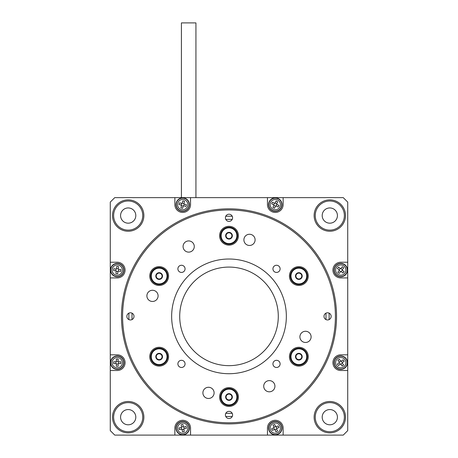 <?xml version="1.0" encoding="UTF-8"?>
<svg xmlns="http://www.w3.org/2000/svg" width="458" height="458" viewBox="0 0 458 458"><rect width="100%" height="100%" fill="white"/><g stroke="black" fill="none" stroke-linecap="round" stroke-linejoin="round"><path stroke-width="0.69" d="M128.188 200.999A14.559 14.559 0 0 0 113.63 215.558A14.559 14.559 0 0 0 128.188 230.122A14.559 14.559 0 0 0 142.753 215.558A14.559 14.559 0 0 0 128.188 200.999M128.188 207.943A7.614 7.614 0 0 0 120.574 215.558A7.614 7.614 0 0 0 128.188 223.178A7.614 7.614 0 0 0 135.808 215.558A7.614 7.614 0 0 0 128.188 207.943M329.812 200.999A14.559 14.559 0 0 0 315.247 215.558A14.559 14.559 0 0 0 329.812 230.122A14.559 14.559 0 0 0 344.37 215.558A14.559 14.559 0 0 0 329.812 200.999M329.812 207.943A7.614 7.614 0 0 0 322.192 215.558A7.614 7.614 0 0 0 329.812 223.178A7.614 7.614 0 0 0 337.426 215.558A7.614 7.614 0 0 0 329.812 207.943M329.812 402.616A14.559 14.559 0 0 0 315.247 417.181A14.559 14.559 0 0 0 329.812 431.739A14.559 14.559 0 0 0 344.37 417.181A14.559 14.559 0 0 0 329.812 402.616M329.812 409.561A7.614 7.614 0 0 0 322.192 417.181A7.614 7.614 0 0 0 329.812 424.795A7.614 7.614 0 0 0 337.426 417.181A7.614 7.614 0 0 0 329.812 409.561M128.188 402.616A14.559 14.559 0 0 0 113.63 417.181A14.559 14.559 0 0 0 128.188 431.739A14.559 14.559 0 0 0 142.753 417.181A14.559 14.559 0 0 0 128.188 402.616M128.188 409.561A7.614 7.614 0 0 0 120.574 417.181A7.614 7.614 0 0 0 128.188 424.795A7.614 7.614 0 0 0 135.808 417.181A7.614 7.614 0 0 0 128.188 409.561M225.754 416.454A100.136 100.136 0 0 0 232.246 416.454M329.084 319.615A100.136 100.136 0 0 0 329.084 313.117M225.805 413.316A96.999 96.999 0 0 0 232.195 413.316M325.947 319.564A96.999 96.999 0 0 0 325.947 313.169M232.195 219.422A96.999 96.999 0 0 0 225.805 219.422M132.053 313.169A96.999 96.999 0 0 0 132.053 319.564M232.246 216.285A100.136 100.136 0 0 0 225.754 216.285M128.916 313.117A100.136 100.136 0 0 0 128.916 319.615M229 267.083A49.287 49.287 0 0 1 278.287 316.369A49.287 49.287 0 0 1 229 365.656A49.287 49.287 0 0 1 179.713 316.369A49.287 49.287 0 0 1 229 267.083M305.503 342.47A5.599 5.599 0 0 0 311.108 336.87A5.599 5.599 0 0 0 305.503 331.266A5.599 5.599 0 0 0 299.904 336.87A5.599 5.599 0 0 0 305.503 342.47M249.501 245.465A5.599 5.599 0 0 0 255.1 239.866A5.599 5.599 0 0 0 249.501 234.261A5.599 5.599 0 0 0 243.896 239.866A5.599 5.599 0 0 0 249.501 245.465M208.499 398.471A5.599 5.599 0 0 0 214.104 392.872A5.599 5.599 0 0 0 208.499 387.273A5.599 5.599 0 0 0 202.9 392.872A5.599 5.599 0 0 0 208.499 398.471M152.497 301.467A5.599 5.599 0 0 0 158.096 295.868A5.599 5.599 0 0 0 152.497 290.269A5.599 5.599 0 0 0 146.892 295.868A5.599 5.599 0 0 0 152.497 301.467M269.321 391.813A5.599 5.599 0 0 0 274.926 386.214A5.599 5.599 0 0 0 269.321 380.609A5.599 5.599 0 0 0 263.722 386.214A5.599 5.599 0 0 0 269.321 391.813M188.679 252.123A5.599 5.599 0 0 0 194.278 246.524A5.599 5.599 0 0 0 188.679 240.925A5.599 5.599 0 0 0 183.074 246.524A5.599 5.599 0 0 0 188.679 252.123M229 418.52A3.584 3.584 0 0 0 232.584 414.937A3.584 3.584 0 0 0 229 411.353A3.584 3.584 0 0 0 225.416 414.937A3.584 3.584 0 0 0 229 418.52M229 221.386A3.584 3.584 0 0 0 232.584 217.796A3.584 3.584 0 0 0 229 214.212A3.584 3.584 0 0 0 225.416 217.796A3.584 3.584 0 0 0 229 221.386M327.567 319.953A3.584 3.584 0 0 0 331.151 316.369A3.584 3.584 0 0 0 327.567 312.785A3.584 3.584 0 0 0 323.983 316.369A3.584 3.584 0 0 0 327.567 319.953M130.433 319.953A3.584 3.584 0 0 0 134.017 316.369A3.584 3.584 0 0 0 130.433 312.785A3.584 3.584 0 0 0 126.849 316.369A3.584 3.584 0 0 0 130.433 319.953M229 406.423A9.406 9.406 0 0 0 238.406 397.017A9.406 9.406 0 0 0 229 387.605A9.406 9.406 0 0 0 219.594 397.017A9.406 9.406 0 0 0 229 406.423M159.155 366.102A9.406 9.406 0 0 0 168.567 356.69A9.406 9.406 0 0 0 159.155 347.284A9.406 9.406 0 0 0 149.749 356.69A9.406 9.406 0 0 0 159.155 366.102M159.155 285.454A9.406 9.406 0 0 0 168.567 276.042A9.406 9.406 0 0 0 159.155 266.636A9.406 9.406 0 0 0 149.749 276.042A9.406 9.406 0 0 0 159.155 285.454M229 245.127A9.406 9.406 0 0 0 238.406 235.721A9.406 9.406 0 0 0 229 226.309A9.406 9.406 0 0 0 219.594 235.721A9.406 9.406 0 0 0 229 245.127M298.845 285.454A9.406 9.406 0 0 0 308.251 276.042A9.406 9.406 0 0 0 298.845 266.636A9.406 9.406 0 0 0 289.433 276.042A9.406 9.406 0 0 0 298.845 285.454M298.845 366.102A9.406 9.406 0 0 0 308.251 356.69A9.406 9.406 0 0 0 298.845 347.284A9.406 9.406 0 0 0 289.433 356.69A9.406 9.406 0 0 0 298.845 366.102M229 209.959A106.411 106.411 0 0 0 122.589 316.369A106.411 106.411 0 0 0 229 422.78A106.411 106.411 0 0 0 335.411 316.369A106.411 106.411 0 0 0 229 209.959M276.523 367.476A3.584 3.584 0 0 0 280.107 363.892A3.584 3.584 0 0 0 276.523 360.309A3.584 3.584 0 0 0 272.939 363.892A3.584 3.584 0 0 0 276.523 367.476M181.477 272.43A3.584 3.584 0 0 0 185.061 268.846A3.584 3.584 0 0 0 181.477 265.262A3.584 3.584 0 0 0 177.893 268.846A3.584 3.584 0 0 0 181.477 272.43M276.523 272.43A3.584 3.584 0 0 0 280.107 268.846A3.584 3.584 0 0 0 276.523 265.262A3.584 3.584 0 0 0 272.939 268.846A3.584 3.584 0 0 0 276.523 272.43M181.477 367.476A3.584 3.584 0 0 0 185.061 363.892A3.584 3.584 0 0 0 181.477 360.309A3.584 3.584 0 0 0 177.893 363.892A3.584 3.584 0 0 0 181.477 367.476M229 373.717A57.347 57.347 0 0 0 286.347 316.369A57.347 57.347 0 0 0 229 259.016A57.347 57.347 0 0 0 171.653 316.369A57.347 57.347 0 0 0 229 373.717M296.063 355.826A2.914 2.914 0 0 0 296.704 358.666L297.843 359.902A3.361 3.361 0 0 0 301.124 359.164L301.622 357.561A2.914 2.914 0 0 0 298.204 353.851A2.914 2.914 0 0 0 296.063 355.826L295.565 357.429L296.704 358.666A2.914 2.914 0 0 0 301.622 357.561L302.125 355.958L299.847 353.484A3.361 3.361 0 0 0 296.566 354.217L296.063 355.826M296.372 358.969A3.361 3.361 0 0 0 297.843 359.902L301.124 359.164A3.361 3.361 0 0 0 299.847 353.484L296.566 354.217A3.361 3.361 0 0 0 296.372 358.969M293.051 362.032A7.872 7.872 0 0 0 304.181 362.484A7.872 7.872 0 0 0 304.633 351.355A7.872 7.872 0 0 0 293.504 350.902A7.872 7.872 0 0 0 293.051 362.032M292.582 362.461A8.513 8.513 0 0 0 304.61 362.954A8.513 8.513 0 0 0 305.102 350.925A8.513 8.513 0 0 0 293.074 350.433A8.513 8.513 0 0 0 292.582 362.461M298.021 359.862L301.124 359.164L302.125 355.958L299.847 353.484L296.566 354.217L295.565 357.429L297.843 359.902M226.109 396.691A2.914 2.914 0 0 0 227.271 399.359L228.622 400.355A3.361 3.361 0 0 0 231.702 399.015L231.891 397.344A2.914 2.914 0 0 0 227.838 394.344A2.914 2.914 0 0 0 226.109 396.691L225.914 398.357L227.271 399.359A2.914 2.914 0 0 0 231.891 397.344L232.086 395.672L229.378 393.674A3.361 3.361 0 0 0 226.298 395.019L226.109 396.691M227.002 399.72A3.361 3.361 0 0 0 228.622 400.355L231.702 399.015A3.361 3.361 0 0 0 229.378 393.674L226.298 395.019A3.361 3.361 0 0 0 227.002 399.72M224.317 403.349A7.872 7.872 0 0 0 235.332 401.695A7.872 7.872 0 0 0 233.683 390.685A7.872 7.872 0 0 0 222.668 392.334A7.872 7.872 0 0 0 224.317 403.349M223.939 403.864A8.513 8.513 0 0 0 235.847 402.078A8.513 8.513 0 0 0 234.061 390.17A8.513 8.513 0 0 0 222.153 391.956A8.513 8.513 0 0 0 223.939 403.864M228.788 400.286L231.702 399.015L232.086 395.672L229.378 393.674L226.298 395.019L225.914 398.357L228.622 400.355M156.258 356.994A2.914 2.914 0 0 0 157.97 359.353L159.51 360.04A3.361 3.361 0 0 0 162.229 358.059L162.052 356.387A2.914 2.914 0 0 0 157.443 354.337A2.914 2.914 0 0 0 156.258 356.994L156.436 358.666L157.97 359.353A2.914 2.914 0 0 0 162.052 356.387L161.88 354.715L158.806 353.347A3.361 3.361 0 0 0 156.086 355.322L156.258 356.994M157.787 359.765A3.361 3.361 0 0 0 159.51 360.04L162.229 358.059A3.361 3.361 0 0 0 158.806 353.347L156.086 355.322A3.361 3.361 0 0 0 157.787 359.765M155.949 363.887A7.872 7.872 0 0 0 166.351 359.896A7.872 7.872 0 0 0 162.361 349.5A7.872 7.872 0 0 0 151.964 353.49A7.872 7.872 0 0 0 155.949 363.887M155.691 364.471A8.513 8.513 0 0 0 166.935 360.16A8.513 8.513 0 0 0 162.624 348.916A8.513 8.513 0 0 0 151.38 353.227A8.513 8.513 0 0 0 155.691 364.471M159.659 359.931L162.229 358.059L161.88 354.715L158.806 353.347L156.086 355.322L156.436 358.666L159.51 360.04M156.413 277.021A2.914 2.914 0 0 0 158.628 278.911L160.283 279.214A3.361 3.361 0 0 0 162.464 276.655L161.903 275.069A2.914 2.914 0 0 0 156.939 274.153A2.914 2.914 0 0 0 156.413 277.021L156.974 278.601L158.628 278.911A2.914 2.914 0 0 0 161.903 275.069L161.342 273.483L158.033 272.876A3.361 3.361 0 0 0 155.852 275.435L156.413 277.021M158.548 279.351A3.361 3.361 0 0 0 160.283 279.214L162.464 276.655A3.361 3.361 0 0 0 158.033 272.876L155.852 275.435A3.361 3.361 0 0 0 158.548 279.351M157.729 283.788A7.872 7.872 0 0 0 166.901 277.474A7.872 7.872 0 0 0 160.586 268.302A7.872 7.872 0 0 0 151.415 274.617A7.872 7.872 0 0 0 157.729 283.788M157.609 284.418A8.513 8.513 0 0 0 167.531 277.588A8.513 8.513 0 0 0 160.701 267.672A8.513 8.513 0 0 0 150.785 274.497A8.513 8.513 0 0 0 157.609 284.418M160.403 279.071L162.464 276.655L161.342 273.483L158.033 272.876L155.852 275.435L156.974 278.601L160.283 279.214M226.567 237.324A2.914 2.914 0 0 0 229.172 238.629L230.849 238.532A3.361 3.361 0 0 0 232.355 235.526L231.433 234.118A2.914 2.914 0 0 0 226.395 234.416A2.914 2.914 0 0 0 226.567 237.324L227.494 238.727L229.172 238.629A2.914 2.914 0 0 0 231.433 234.118L230.506 232.716L227.151 232.91A3.361 3.361 0 0 0 225.645 235.916L226.567 237.324M229.195 239.076A3.361 3.361 0 0 0 230.849 238.532L232.355 235.526A3.361 3.361 0 0 0 227.151 232.91L225.645 235.916A3.361 3.361 0 0 0 229.195 239.076M229.458 243.582A7.872 7.872 0 0 0 236.86 235.257A7.872 7.872 0 0 0 228.542 227.861A7.872 7.872 0 0 0 221.14 236.179A7.872 7.872 0 0 0 229.458 243.582M229.498 244.217A8.513 8.513 0 0 0 237.496 235.223A8.513 8.513 0 0 0 228.502 227.225A8.513 8.513 0 0 0 220.504 236.219A8.513 8.513 0 0 0 229.498 244.217M230.929 238.366L232.355 235.526L230.506 232.716L227.151 232.91L225.645 235.916L227.494 238.727L230.849 238.532M296.83 278.149A2.914 2.914 0 0 0 299.664 278.842L301.278 278.367A3.361 3.361 0 0 0 302.068 275.098L300.854 273.936A2.914 2.914 0 0 0 296.011 275.355A2.914 2.914 0 0 0 296.83 278.149L298.049 279.311L299.664 278.842A2.914 2.914 0 0 0 300.854 273.936L299.635 272.779L296.412 273.724A3.361 3.361 0 0 0 295.616 276.993L296.83 278.149M299.79 279.271A3.361 3.361 0 0 0 301.278 278.367L302.068 275.098A3.361 3.361 0 0 0 296.412 273.724L295.616 276.993A3.361 3.361 0 0 0 299.79 279.271M301.055 283.599A7.872 7.872 0 0 0 306.402 273.832A7.872 7.872 0 0 0 296.629 268.485A7.872 7.872 0 0 0 291.288 278.258A7.872 7.872 0 0 0 301.055 283.599M301.238 284.212A8.513 8.513 0 0 0 307.015 273.649A8.513 8.513 0 0 0 296.446 267.873A8.513 8.513 0 0 0 290.675 278.441A8.513 8.513 0 0 0 301.238 284.212M301.318 278.189L302.068 275.098L299.635 272.779L296.412 273.724L295.616 276.993L298.049 279.311L301.278 278.367M128.188 401.494A15.681 15.681 0 0 0 112.508 417.181A15.681 15.681 0 0 0 128.188 432.862A15.681 15.681 0 0 0 143.869 417.181A15.681 15.681 0 0 0 128.188 401.494M329.812 401.494A15.681 15.681 0 0 0 314.131 417.181A15.681 15.681 0 0 0 329.812 432.862A15.681 15.681 0 0 0 345.492 417.181A15.681 15.681 0 0 0 329.812 401.494M329.812 199.877A15.681 15.681 0 0 0 314.131 215.558A15.681 15.681 0 0 0 329.812 231.238A15.681 15.681 0 0 0 345.492 215.558A15.681 15.681 0 0 0 329.812 199.877M128.188 199.877A15.681 15.681 0 0 0 112.508 215.558A15.681 15.681 0 0 0 128.188 231.238A15.681 15.681 0 0 0 143.869 215.558A15.681 15.681 0 0 0 128.188 199.877M229 208.837A107.533 107.533 0 0 0 121.467 316.369A107.533 107.533 0 0 0 229 423.896A107.533 107.533 0 0 0 336.533 316.369A107.533 107.533 0 0 0 229 208.837M174.864 197.638L174.864 204.606A7.843 7.843 0 0 0 182.708 212.443A7.843 7.843 0 0 0 190.545 204.606L190.545 197.638L114.746 197.638L110.269 202.115L110.269 430.617L114.746 435.1L343.254 435.1L347.731 430.617L347.731 202.115L343.254 197.638L190.545 197.638M267.455 197.638L267.455 204.606A7.843 7.843 0 0 0 275.292 212.443A7.843 7.843 0 0 0 283.136 204.606L283.136 197.638M110.269 277.914L117.237 277.914A7.843 7.843 0 0 0 125.08 270.077A7.843 7.843 0 0 0 117.237 262.234L110.269 262.234M110.269 370.505L117.237 370.505A7.843 7.843 0 0 0 125.08 362.662A7.843 7.843 0 0 0 117.237 354.824L110.269 354.824M190.545 435.1L190.545 428.133A7.843 7.843 0 0 0 182.708 420.289A7.843 7.843 0 0 0 174.864 428.133L174.864 435.1M283.136 435.1L283.136 428.133A7.843 7.843 0 0 0 275.292 420.289A7.843 7.843 0 0 0 267.455 428.133L267.455 435.1M347.731 354.824L340.763 354.824A7.843 7.843 0 0 0 332.92 362.662A7.843 7.843 0 0 0 340.763 370.505L347.731 370.505M347.731 262.234L340.763 262.234A7.843 7.843 0 0 0 332.92 270.077A7.843 7.843 0 0 0 340.763 277.914L347.731 277.914M117.237 355.94A6.721 6.721 0 0 1 123.958 362.662A6.721 6.721 0 0 1 117.237 369.383A6.721 6.721 0 0 1 110.515 362.662A6.721 6.721 0 0 1 117.237 355.94M118.135 361.316L118.135 359.078L116.343 359.078L116.343 361.316A0.447 0.447 0 0 1 115.891 361.768L113.653 361.768L113.653 363.56L115.891 363.56A0.447 0.447 0 0 1 116.343 364.007L116.343 366.245L118.135 366.245L118.135 364.007A0.447 0.447 0 0 1 118.582 363.56L120.82 363.56L120.82 361.768L118.582 361.768A0.447 0.447 0 0 1 118.135 361.316L116.343 361.316M116.343 364.007L118.135 364.007M115.891 361.768L115.891 363.56M118.582 363.56L118.582 361.768M181.442 421.532A6.721 6.721 0 0 1 189.309 426.867A6.721 6.721 0 0 1 183.973 434.734A6.721 6.721 0 0 1 176.107 429.398A6.721 6.721 0 0 1 181.442 421.532M183.332 426.644L182.908 424.44L181.15 424.778L181.574 426.982A0.447 0.447 0 0 1 181.219 427.503L179.015 427.927L179.353 429.69L181.557 429.266A0.447 0.447 0 0 1 182.078 429.621L182.502 431.82L184.259 431.482L183.841 429.283A0.447 0.447 0 0 1 184.196 428.757L186.395 428.339L186.057 426.575L183.858 426.999A0.447 0.447 0 0 1 183.332 426.644L181.574 426.982M182.078 429.621L183.841 429.283M181.219 427.503L181.557 429.266M184.196 428.757L183.858 426.999M272.636 421.961A6.721 6.721 0 0 1 281.464 425.471A6.721 6.721 0 0 1 277.954 434.304A6.721 6.721 0 0 1 269.121 430.789A6.721 6.721 0 0 1 272.636 421.961M275.584 426.541L274.697 424.486L273.054 425.196L273.941 427.251A0.447 0.447 0 0 1 273.707 427.841L271.646 428.728L272.355 430.371L274.416 429.49A0.447 0.447 0 0 1 275 429.719L275.888 431.78L277.537 431.07L276.649 429.014A0.447 0.447 0 0 1 276.884 428.425L278.939 427.537L278.229 425.888L276.174 426.776A0.447 0.447 0 0 1 275.584 426.541L273.941 427.251M275 429.719L276.649 429.014M273.707 427.841L274.416 429.49M276.884 428.425L276.174 426.776M336.733 357.286A6.721 6.721 0 0 1 346.139 358.631A6.721 6.721 0 0 1 344.794 368.037A6.721 6.721 0 0 1 335.388 366.692A6.721 6.721 0 0 1 336.733 357.286M340.672 361.047L339.332 359.255L337.895 360.332L339.241 362.123A0.447 0.447 0 0 1 339.149 362.753L337.357 364.099L338.433 365.53L340.225 364.184A0.447 0.447 0 0 1 340.855 364.276L342.195 366.068L343.632 364.992L342.286 363.2A0.447 0.447 0 0 1 342.378 362.57L344.17 361.23L343.094 359.793L341.302 361.139A0.447 0.447 0 0 1 340.672 361.047L339.241 362.123M340.855 364.276L342.286 363.2M339.149 362.753L340.225 364.184M342.378 362.57L341.302 361.139M335.565 265.817A6.721 6.721 0 0 1 345.023 264.873A6.721 6.721 0 0 1 345.962 274.331A6.721 6.721 0 0 1 336.504 275.275A6.721 6.721 0 0 1 335.565 265.817M340.288 268.531L338.559 267.111L337.42 268.497L339.155 269.917A0.447 0.447 0 0 1 339.218 270.546L337.798 272.281L339.183 273.415L340.603 271.68A0.447 0.447 0 0 1 341.233 271.617L342.968 273.037L344.107 271.651L342.372 270.231A0.447 0.447 0 0 1 342.309 269.602L343.729 267.867L342.344 266.733L340.924 268.468A0.447 0.447 0 0 1 340.288 268.531L339.155 269.917M341.233 271.617L342.372 270.231M339.218 270.546L340.603 271.68M342.309 269.602L340.924 268.468M269.27 201.623A6.721 6.721 0 0 1 278.275 198.583A6.721 6.721 0 0 1 281.315 207.589A6.721 6.721 0 0 1 272.31 210.628A6.721 6.721 0 0 1 269.27 201.623M274.485 203.203L272.481 202.213L271.686 203.816L273.689 204.812A0.447 0.447 0 0 1 273.895 205.413L272.899 207.422L274.508 208.213L275.498 206.209A0.447 0.447 0 0 1 276.1 206.003L278.109 206.999L278.905 205.39L276.895 204.4A0.447 0.447 0 0 1 276.695 203.799L277.685 201.789L276.082 200.993L275.086 203.003A0.447 0.447 0 0 1 274.485 203.203L273.689 204.812M276.1 206.003L276.895 204.4M273.895 205.413L275.498 206.209M276.695 203.799L275.086 203.003M176.221 202.837A6.721 6.721 0 0 1 184.477 198.119A6.721 6.721 0 0 1 189.188 206.375A6.721 6.721 0 0 1 180.939 211.086A6.721 6.721 0 0 1 176.221 202.837M181.643 203.386L179.484 202.797L179.015 204.526L181.173 205.115A0.447 0.447 0 0 1 181.488 205.665L180.899 207.829L182.627 208.298L183.217 206.14A0.447 0.447 0 0 1 183.767 205.825L185.931 206.415L186.4 204.686L184.236 204.096A0.447 0.447 0 0 1 183.927 203.547L184.517 201.383L182.788 200.913L182.198 203.071A0.447 0.447 0 0 1 181.643 203.386L181.173 205.115M183.767 205.825L184.236 204.096M181.488 205.665L183.217 206.14M183.927 203.547L182.198 203.071M110.567 269.27A6.721 6.721 0 0 1 118.044 263.402A6.721 6.721 0 0 1 123.906 270.884A6.721 6.721 0 0 1 116.429 276.746A6.721 6.721 0 0 1 110.567 269.27M116.011 269.023L113.784 268.754L113.573 270.535L115.794 270.804A0.447 0.447 0 0 1 116.183 271.302L115.914 273.523L117.695 273.741L117.964 271.514A0.447 0.447 0 0 1 118.462 271.125L120.689 271.394L120.901 269.613L118.679 269.344A0.447 0.447 0 0 1 118.29 268.846L118.559 266.625L116.779 266.407L116.509 268.634A0.447 0.447 0 0 1 116.011 269.023L115.794 270.804M118.462 271.125L118.679 269.344M116.183 271.302L117.964 271.514M118.29 268.846L116.509 268.634M181.42 197.638L181.42 22.9L195.932 22.9L195.932 197.638M117.237 356.192A6.469 6.469 0 0 1 123.706 362.662A6.469 6.469 0 0 1 117.237 369.131A6.469 6.469 0 0 1 110.767 362.662A6.469 6.469 0 0 1 117.237 356.192M117.237 357.509A5.152 5.152 0 0 1 122.389 362.662A5.152 5.152 0 0 1 117.237 367.814A5.152 5.152 0 0 1 112.084 362.662A5.152 5.152 0 0 1 117.237 357.509M181.488 421.778A6.469 6.469 0 0 1 189.062 426.913A6.469 6.469 0 0 1 183.927 434.487A6.469 6.469 0 0 1 176.353 429.352A6.469 6.469 0 0 1 181.488 421.778M181.734 423.072A5.152 5.152 0 0 1 187.769 427.159A5.152 5.152 0 0 1 183.675 433.194A5.152 5.152 0 0 1 177.647 429.1A5.152 5.152 0 0 1 181.734 423.072M272.733 422.19A6.469 6.469 0 0 1 281.235 425.574A6.469 6.469 0 0 1 277.851 434.075A6.469 6.469 0 0 1 269.35 430.692A6.469 6.469 0 0 1 272.733 422.19M273.254 423.398A5.152 5.152 0 0 1 280.027 426.095A5.152 5.152 0 0 1 277.33 432.862A5.152 5.152 0 0 1 270.564 430.171A5.152 5.152 0 0 1 273.254 423.398M336.882 357.486A6.469 6.469 0 0 1 345.939 358.78A6.469 6.469 0 0 1 344.645 367.837A6.469 6.469 0 0 1 335.588 366.543A6.469 6.469 0 0 1 336.882 357.486M337.672 358.54A5.152 5.152 0 0 1 344.885 359.57A5.152 5.152 0 0 1 343.855 366.784A5.152 5.152 0 0 1 336.641 365.753A5.152 5.152 0 0 1 337.672 358.54M335.76 265.978A6.469 6.469 0 0 1 344.863 265.067A6.469 6.469 0 0 1 345.767 274.176A6.469 6.469 0 0 1 336.664 275.081A6.469 6.469 0 0 1 335.76 265.978M336.779 266.808A5.152 5.152 0 0 1 344.027 266.087A5.152 5.152 0 0 1 344.748 273.34A5.152 5.152 0 0 1 337.5 274.061A5.152 5.152 0 0 1 336.779 266.808M269.493 201.738A6.469 6.469 0 0 1 278.166 198.806A6.469 6.469 0 0 1 281.092 207.474A6.469 6.469 0 0 1 272.424 210.405A6.469 6.469 0 0 1 269.493 201.738M270.678 202.321A5.152 5.152 0 0 1 277.582 199.986A5.152 5.152 0 0 1 279.912 206.89A5.152 5.152 0 0 1 273.008 209.22A5.152 5.152 0 0 1 270.678 202.321M176.462 202.9A6.469 6.469 0 0 1 184.408 198.366A6.469 6.469 0 0 1 188.948 206.306A6.469 6.469 0 0 1 181.002 210.846A6.469 6.469 0 0 1 176.462 202.9M177.733 203.249A5.152 5.152 0 0 1 184.064 199.636A5.152 5.152 0 0 1 187.677 205.963A5.152 5.152 0 0 1 181.351 209.575A5.152 5.152 0 0 1 177.733 203.249M110.813 269.298A6.469 6.469 0 0 1 118.015 263.653A6.469 6.469 0 0 1 123.66 270.85A6.469 6.469 0 0 1 116.458 276.5A6.469 6.469 0 0 1 110.813 269.298M112.124 269.453A5.152 5.152 0 0 1 117.855 264.959A5.152 5.152 0 0 1 122.355 270.695A5.152 5.152 0 0 1 116.618 275.189A5.152 5.152 0 0 1 112.124 269.453"/></g></svg>
